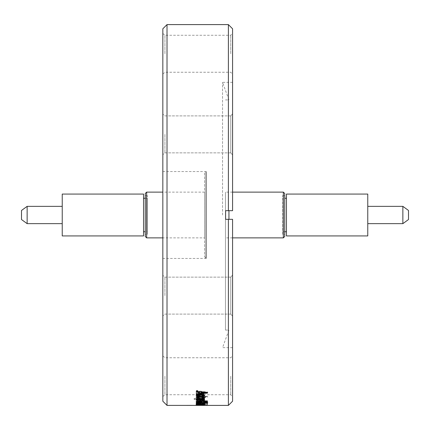 <?xml version="1.0" encoding="UTF-8"?>
<svg xmlns="http://www.w3.org/2000/svg" width="430" height="430" viewBox="0 0 430 430"><rect width="100%" height="100%" fill="white"/><g stroke="black" fill="none" stroke-linecap="round" stroke-linejoin="round"><path stroke-width="0.32" stroke-dasharray="2.15 1.61" d="M228.389 24.601L228.389 210.678L225.6 210.678L225.6 219.322L225.6 215L225.6 219.322L228.389 219.322L228.389 405.399M232.576 219.322L232.576 347.65L232.576 219.322L225.6 219.322L232.576 219.322L232.576 401.212M167.017 24.601L167.017 405.399M162.83 28.788L162.83 401.212M199.681 393.541L199.681 392.886L196.311 393.224L196.311 393.638L199.681 393.273M199.681 391.719L199.681 392.886M196.311 391.773L196.311 391.123L199.681 391.483M196.311 391.123L196.311 390.666L207.593 391.993L207.593 392.638M196.311 391.316L196.311 390.666M207.593 393.052L207.593 391.993M207.593 392.396L206.518 392.52M206.4 392.531L200.998 393.133M196.311 394.294L196.311 393.638M196.311 393.88L196.311 393.224M203.487 394.874L200.439 394.267L197.332 394.864L199.386 395.385L199.24 395.74L196.161 394.864C196.634 394.165 198.053 393.837 200.418 393.885C202.793 393.837 204.207 394.165 204.664 394.874L202.025 395.697L201.88 395.337L203.487 394.874M200.439 394.541L200.439 394.267M199.386 396.046L199.386 395.385M199.24 396.041L199.24 395.74M196.161 395.525L196.161 394.864M204.664 395.535L204.664 394.874M202.025 395.992L202.025 395.697M201.88 396.003L201.88 395.337M203.487 396.809L200.439 396.267L197.332 396.804L199.386 397.266L199.24 397.589L196.161 396.804C196.634 396.175 198.053 395.879 200.418 395.917C202.793 395.879 204.207 396.175 204.664 396.809L202.025 397.551L201.88 397.229L203.487 396.809M200.439 396.584L200.439 396.267M199.386 397.938L199.386 397.266M199.24 397.933L199.24 397.589M196.161 397.471L196.161 396.804M204.664 397.481L204.664 396.809M202.025 397.89L202.025 397.551M201.88 397.895L201.88 397.229M204.513 399.583L204.513 398.906L204.513 399.583M204.513 399.228L196.311 399.228L196.311 399.62L196.311 398.943L197.526 398.943L196.161 398.438L199.455 397.863L204.513 397.863L204.513 398.535L204.513 397.863M196.311 399.228L196.311 398.943M197.526 399.62L197.526 398.943M196.161 399.11L196.161 398.438M199.455 398.535L199.455 397.863M204.513 398.169L197.332 398.497L198.004 398.809L204.513 398.906M198.004 399.481L198.004 398.809M200.127 399.583L200.127 398.906M200.998 400.996L200.998 400.314M200.998 399.535L200.998 400.212L200.998 399.535L199.681 399.535L199.681 400.212L199.681 399.535M199.681 400.314L199.681 400.996M197.483 401.529L198.633 401.942L198.633 402.625M200.702 402.625L200.702 401.942L198.633 401.942M200.702 401.942L200.702 401.448L202.025 401.448L202.025 402.136L202.025 401.448M197.891 402.437L197.891 402.136L200.702 402.136L200.702 401.448M202.025 402.824L202.025 402.136M197.891 402.136L196.161 401.464C196.618 400.851 198.531 400.54 201.896 400.529C205.287 400.529 207.233 400.835 207.738 401.448C207.625 401.835 206.502 402.055 204.368 402.109L204.078 401.916L206.422 401.426C206.002 400.975 204.513 400.755 201.944 400.771C199.343 400.76 197.854 400.986 197.483 401.448M196.161 402.147L196.161 401.464M201.896 401.212L201.896 400.529M207.738 401.679L207.738 402.12M204.368 402.797L204.368 402.109M204.073 402.604L204.078 401.916M207.593 403.082L207.593 402.394L207.593 403.082M207.593 402.571L196.311 402.571L196.311 403.082L196.311 402.394L207.593 402.394M196.311 402.571L196.311 403.275L196.311 402.587L197.526 402.587L196.161 402.878L199.455 403.173L204.513 403.173L204.513 403.861L204.513 403.173M196.311 403.437L197.44 403.404L196.161 403.098L198.466 402.781L201.584 403.404L203.487 403.206L202.17 402.802L204.664 403.222L196.311 403.437L196.311 404.13L196.311 403.571M197.44 403.915L197.44 403.404M198.466 403.474L198.466 402.781M203.025 404.06L203.025 403.367M203.487 403.56L203.487 403.206M202.025 403.657L202.025 402.964M202.17 403.496L202.17 402.802M199.359 404.721L199.359 404.023L202.32 403.646L204.664 403.904L204.664 403.222M199.359 405.157L199.359 404.458L202.32 404.216L204.664 404.383L202.315 404.517L196.161 404.388L196.161 405.081M198.81 405.167L198.81 404.522M196.161 404.388L198.8 404.205L197.332 404.388L197.332 404.936M198.8 404.899L198.8 404.205M198.945 404.979L198.945 404.286M199.359 404.458L198.606 404.469L198.606 405.167M198.606 404.469L203.487 404.404L197.332 404.394L197.332 403.7L200.407 403.877L200.407 404.571M202.32 404.91L202.32 404.216M204.664 405.081L204.664 404.383M202.315 405.157L202.315 404.517M202.17 405.162L202.17 404.463M203.487 404.931L203.487 404.388M202.487 404.91L202.487 404.297M201.804 404.915L201.804 404.318M207.373 405.382L200.853 405.399L200.853 404.7L204.325 404.657L207.593 404.678L207.593 405.399L207.373 404.684M200.853 405.377L200.853 404.694L202.17 404.694L202.17 405.377M207.593 404.678L196.311 404.678L196.311 405.377L196.311 404.678L200.853 404.694M204.513 404.582L203.046 404.496L203.202 405.232L202.24 405.27L202.24 404.576L196.311 404.582L196.311 405.318L196.311 404.619L204.513 404.619L204.513 405.318L204.513 404.619M202.24 405.27L200.563 405.28L200.563 404.582M200.563 405.28L196.311 405.28M196.311 405.318L204.513 405.318M204.513 405.28L203.207 405.28L203.207 404.582M203.207 405.28L204.664 405.221L204.664 404.528M204.664 405.221L204.223 405.173L204.223 404.474M204.223 405.173L203.046 405.194L203.046 404.496M202.24 404.576L203.202 404.533M204.664 404.985L196.161 404.985L204.664 404.985L204.664 404.291L196.161 404.291L204.664 404.291M207.593 404.076L207.593 403.383L207.593 404.227L196.311 404.211L196.311 403.517L197.408 403.517L196.161 403.711L200.412 403.98L207.593 403.534M207.593 403.383L196.311 403.383L196.311 404.076M196.311 404.211L197.408 404.211L197.408 403.517M197.408 404.211L196.161 404.404L196.161 403.711M196.161 404.404L204.664 404.415L204.664 403.722M204.664 404.415L203.503 404.227L203.503 403.534M203.503 404.227L207.593 404.227M204.513 403.098L204.513 402.41L204.513 403.297L196.311 403.098M204.513 402.41L196.311 402.587M196.311 403.275L197.526 403.275L197.526 402.587M197.526 403.275L196.161 403.571L196.161 402.878M196.161 403.571L199.455 403.861L199.455 403.173M199.455 403.861L204.513 403.861M204.513 403.017L197.332 402.846L204.513 402.609M204.513 403.711L197.332 403.539L197.332 402.846M197.332 403.539L198.004 403.362L198.004 402.668M198.004 403.362L200.127 403.297L200.127 402.609M200.127 403.297L204.513 403.297M199.386 402.077L196.161 402.378C196.634 402.749 198.053 402.921 200.418 402.888C202.799 402.921 204.212 402.749 204.664 402.373L201.88 402.104L203.487 402.373L203.487 401.685L200.439 402.012L197.332 401.69L197.332 402.378L199.386 402.077L199.24 401.168L196.161 401.69C196.634 402.066 198.053 402.233 200.418 402.2C202.793 402.233 204.207 402.061 204.664 401.685L202.025 401.195L203.487 401.685M203.487 402.373L200.439 402.695L200.439 402.012M200.439 402.695L197.332 402.378M197.332 401.69L199.386 401.389M199.24 401.851L199.24 401.168M196.161 402.378L196.161 401.69M204.664 402.373L204.664 401.685M202.025 401.883L202.025 401.195M201.88 402.104L201.88 401.416M204.513 400.706L204.513 401.389L204.513 400.464L207.443 400.706L207.448 401.389L204.513 401.389M204.513 400.464L203.342 400.464L203.342 401.389L203.342 400.706L197.332 400.572L197.332 401.254L197.332 400.572M204.513 401.147L203.342 401.147M203.342 401.389L198.483 401.389L198.483 400.706M198.483 401.389L197.617 401.367L197.617 400.685M197.617 401.367L197.332 401.254M197.332 401.147L196.161 401.115L196.161 400.432L198.655 400.943L204.513 401.115L204.513 401.797L204.513 401.115M197.332 400.464L196.161 400.432M196.161 401.115L196.161 400.615M196.161 401.298L203.342 401.625L203.342 400.943M203.342 401.625L203.342 401.115M203.342 401.797L204.513 401.797M204.513 401.625L206.567 401.625L206.567 400.943L207.443 400.706M204.513 400.943L206.567 400.943M206.567 401.625L207.448 401.389M199.359 399.422L202.32 400.308L204.664 399.739L202.315 399.115L202.17 399.395L203.487 399.728L202.487 400.056L198.81 399.078L196.161 399.728L196.161 400.405L198.8 401.023L198.945 400.088L197.332 399.706L197.332 400.389L199.359 400.099L199.359 399.422L198.606 399.363L198.606 400.04M199.359 400.099L202.32 400.991L204.664 400.416L202.315 399.792L202.17 400.072L203.487 400.411L201.804 400.652L198.81 399.755L198.81 399.078M198.81 399.755L196.161 400.405M196.161 399.728L198.8 400.341M198.8 401.023L198.945 400.088M198.945 400.771L197.332 400.389M198.606 399.363L197.332 399.706M202.32 400.991L202.32 400.308M204.664 400.416L204.664 399.739M202.315 399.792L202.315 399.115M202.17 400.072L202.17 399.395M203.487 400.411L203.487 399.728M202.487 400.738L202.487 400.056M201.804 400.652L201.804 399.975M197.918 399.024L194.113 399.325L194.113 398.648L196.311 398.502L196.311 399.325L196.311 398.648L197.918 398.648L197.918 399.325L197.918 398.648M194.113 399.325L194.693 399.406L194.693 398.728M194.693 399.406L196.311 399.174M196.311 399.325L197.918 399.325M197.918 398.352L194.113 398.648M196.343 399.024L196.343 398.352M207.593 396.965L207.593 396.299L207.593 397.309L207.593 396.965L196.311 396.965L196.311 397.309L196.311 396.643L207.593 396.643M207.593 396.299L196.311 396.299L196.311 396.965M196.311 396.299L196.311 396.643M196.311 397.309L207.593 397.309M204.513 396.041L203.342 396.041L204.664 395.369L201.331 394.627L196.311 394.627L196.311 395.014L201.294 395.014L203.487 395.45L203.487 394.788L200.788 395.331L196.311 395.331L196.311 396.352L196.311 395.691L204.513 395.691L204.513 396.352L204.513 395.691M203.487 395.45L200.788 395.992L196.311 395.992M196.311 395.331L196.311 395.691M196.311 396.352L204.513 396.352M204.513 395.374L203.342 395.374L204.664 394.713L201.331 393.971L196.311 393.971L196.311 394.353L201.294 394.353L203.487 394.788M203.342 396.041L203.342 395.374M204.664 395.369L204.664 394.713M196.311 394.627L196.311 393.971M196.311 395.014L196.311 394.353M201.294 395.014L201.294 394.353M199.386 392.547L199.24 392.122L196.161 393.144C196.634 393.896 198.053 394.245 200.418 394.186C202.788 394.251 204.202 393.896 204.664 393.133L202.025 392.176L201.874 392.601L203.487 393.133L203.487 392.477L200.439 393.133L197.332 392.488L197.332 393.144L199.386 392.547L199.24 391.472L196.161 392.488C196.634 393.24 198.053 393.59 200.418 393.531C202.783 393.595 204.202 393.24 204.664 392.477L202.025 391.526L201.88 391.95L203.487 392.477M203.487 393.133L200.439 393.789L200.439 393.133M200.439 393.789L197.332 393.144M197.332 392.488L199.386 391.897M199.24 392.122L199.24 391.472M196.161 393.144L196.161 392.488M204.664 393.133L204.664 392.477M202.025 392.176L202.025 391.526M201.874 392.601L201.88 391.95M197.918 391.192L197.918 390.548L197.918 391.633L197.918 391.192L196.311 391.192L196.311 391.633L196.311 390.988L197.918 390.988M197.918 390.548L196.311 390.548L196.311 391.192M196.311 390.548L196.311 390.988M196.311 391.633L197.918 391.633M408.36 213.602L408.36 216.398L408.5 213.602M408.5 210.469L408.5 219.531M21.64 213.602L21.64 216.398M402.862 206.352L402.862 223.648M21.5 216.398L21.5 213.602M367.768 206.352L367.768 223.648L367.768 206.352M21.5 219.531L21.5 210.469M367.768 194.075L367.768 235.925M27.138 223.648L27.138 206.352M286.45 235.925L286.45 194.075M62.232 223.648L62.232 206.352L62.232 223.648M286.45 198.262L286.45 231.738L286.45 198.262M62.232 235.925L62.232 194.075M284.741 231.738L282.65 231.738L282.65 198.262L284.741 198.262M282.65 198.262L282.65 231.738M143.55 194.075L143.55 235.925M282.65 234.388L282.65 195.612L282.65 234.388L284.741 234.388L284.741 195.612L284.741 234.388M143.55 231.738L143.55 198.262L143.55 231.738M145.259 198.262L147.35 198.262L147.35 231.738L145.259 231.738M147.35 231.738L147.35 198.262M284.741 193.522L284.741 236.478M147.35 234.388L147.35 195.612L147.35 234.388L145.259 234.388L145.259 195.612L145.259 234.388M232.576 237.876L225.46 237.876L225.46 192.124L225.46 237.876M145.259 236.478L145.259 193.522M225.46 215L225.46 330.073L225.46 215M228.948 210.678L228.948 219.322M204.54 237.876L204.54 192.124L204.54 237.876L162.83 237.876M197.332 404.985L203.487 404.985L197.332 404.985L197.332 404.286L200.418 404.41L200.418 405.103M204.261 405.377L202.17 405.399L202.17 404.7L204.261 404.678L204.261 405.377L206.271 405.399L206.271 404.7L204.261 404.678M222.552 215L222.552 82.35L222.552 215M204.54 173.156L204.54 256.844L204.54 173.156L205.932 171.758L205.932 258.242L205.932 171.758L206.239 171.758L206.239 258.242L204.54 256.844M203.487 404.404L203.487 403.711L200.256 403.512L200.256 404.205M200.256 403.512L197.332 403.7M200.407 403.877L203.487 403.711M203.487 404.985L203.487 404.291L197.332 404.286M200.418 404.41L203.487 404.291M202.17 404.694L206.271 404.694L206.271 405.377M206.271 404.694L206.271 405.399M197.332 403.507L197.332 403.136L198.531 402.942L198.531 403.474M198.531 402.942L199.826 403.168L199.826 403.528M199.826 403.168L200.412 403.603M200.412 403.404L199.923 403.404L199.923 404.098M199.923 403.404L197.332 403.136M204.282 392.257L206.4 392.192L206.4 392.843M206.4 392.192L200.998 392.751L200.998 391.875M200.998 393.407L200.998 392.751M200.998 391.623L204.282 392.01M232.576 210.678L225.6 210.678L232.576 210.678L232.576 28.788M232.576 134.375L232.576 154.95L232.576 134.375M232.576 53.755L232.576 33.18L232.576 53.755M232.576 113.805L232.576 154.95L232.576 113.805L230.754 115.896L230.754 152.86L230.754 134.375L230.754 152.86L232.576 154.95L230.754 152.86L230.754 115.896L232.576 113.805M232.576 275.05L232.576 316.195L232.576 275.05L232.576 295.625L232.576 275.05L230.754 277.14L230.754 314.104L230.754 295.625L230.754 314.104L232.576 316.195L232.576 295.625L232.576 316.195L230.754 314.104L230.754 277.14L232.576 275.05M232.576 376.245L232.576 355.669L232.576 376.245M206.239 258.242L206.239 171.758M230.754 376.245L230.754 394.729L230.754 376.245M230.754 53.755L230.754 35.271L230.754 53.755M206.239 215L206.239 258.451L206.239 215M164.926 376.245L164.926 394.729L164.926 376.245M164.926 295.625L164.926 277.14L164.926 295.625M164.926 134.375L164.926 152.86L164.926 134.375M164.926 53.755L164.926 35.271L164.926 53.755M162.83 376.245L162.83 355.943L162.83 376.245M162.83 295.625L162.83 275.324L162.83 295.625M162.83 134.375L162.83 154.676L162.83 134.375M162.83 53.755L162.83 33.454L162.83 53.755M202.32 404.34L202.32 403.646M200.67 403.727L203.067 401.222L204.664 403.904L202.17 404.033L203.487 403.904L201.455 404.56M204.664 404.598L204.664 403.904L202.315 404.13L202.315 404.823M202.17 404.727L202.17 404.033M202.487 404.114L203.487 404.603L203.487 403.904M196.161 403.91L196.161 404.603L198.81 404.485L196.161 403.91L198.8 403.63L197.332 403.915L197.332 404.377M198.8 404.329L198.8 403.63M198.945 404.447L198.945 403.754M200.283 404.49L198.606 404.044L198.606 404.743M198.606 404.044L196.596 404.012L197.907 403.168L199.154 401.179L200.342 404.474M201.294 404.625L200.907 404.732M199.52 404.694L198.81 404.485M200.418 394.541L200.418 393.885M200.418 396.584L200.418 395.917M199.971 398.535L199.971 398.169M201.944 401.212L201.944 400.771M199.73 404.098L199.73 403.539M200.998 403.84L200.998 403.146M201.917 404.098L201.917 403.404M201.337 404.926L201.337 404.399M199.805 405.098L199.805 404.399M204.325 405.356L204.325 404.657M200.498 404.754L200.498 404.055M200.412 405.167L200.412 404.469M200.412 404.678L200.412 403.98M199.971 403.711L199.971 403.017M200.418 402.888L200.418 402.2M198.655 401.625L198.655 400.943M201.337 400.357L201.337 399.68M199.805 400.357L199.805 399.674M200.788 395.992L200.788 395.331M201.331 394.627L201.331 393.971M200.418 394.186L200.418 393.531M283.348 192.124L283.348 237.876M146.651 237.876L146.651 192.124M200.418 404.152L200.418 404.845M204.1 392.423L204.1 393.074M199.805 404.625L199.805 403.926M284.741 195.612L282.65 195.612M147.35 195.612L145.259 195.612M232.576 192.124L225.46 192.124M232.576 82.35L222.552 82.35L228.948 99.927L225.46 99.927M232.576 347.65L222.552 347.65L228.948 330.073L225.46 330.073M204.54 192.124L162.83 192.124M207.593 404.7L206.271 404.7M162.83 355.943L164.926 357.765L230.754 357.765L232.576 355.669M162.83 396.546L164.926 394.729L230.754 394.729L232.576 396.82M162.83 33.454L164.926 35.271L230.754 35.271L232.576 33.18M162.83 74.057L164.926 72.235L230.754 72.235L232.576 74.331M230.754 277.14L164.926 277.14L162.83 275.324L164.926 277.14L230.754 277.14M230.754 314.104L164.926 314.104L162.83 315.921L164.926 314.104L230.754 314.104M230.754 115.896L164.926 115.896L162.83 114.079L164.926 115.896L230.754 115.896M230.754 152.86L164.926 152.86L162.83 154.676L164.926 152.86L230.754 152.86M162.83 258.451L206.239 258.451M162.83 171.549L206.239 171.549"/><path stroke-width="0.64" d="M232.576 219.322L228.389 219.322L232.576 219.322L232.576 401.212L228.389 405.399L228.389 219.322L225.6 219.322L225.6 210.678L228.389 210.678L228.389 24.601L167.017 24.601L167.017 405.399L162.83 401.212L162.83 28.788L167.017 24.601M199.681 392.133L196.311 391.773L196.311 391.316L207.593 392.638L207.593 393.052L196.311 394.294L196.311 393.88L199.681 393.541L199.681 391.719M200.998 393.133L199.681 393.273M197.332 394.864L197.332 395.525L199.386 396.046L199.24 396.406L196.161 395.525C196.634 394.826 198.053 394.498 200.418 394.541C202.799 394.493 204.212 394.826 204.664 395.535L202.025 396.363L201.88 396.003L203.487 395.535L203.487 394.874M203.487 395.535L200.439 394.928L200.439 394.541M200.439 394.928L197.332 395.525M199.24 396.406L199.24 396.041M202.025 396.363L202.025 395.992M197.332 396.815L197.332 397.471L199.386 397.938L199.24 398.261L196.161 397.471C196.634 396.842 198.053 396.546 200.418 396.584C202.799 396.541 204.212 396.842 204.664 397.481L202.025 398.218L201.88 397.895L203.487 397.481L203.487 396.815M203.487 397.481L200.439 396.933L200.439 396.584M200.439 396.933L197.332 397.471M199.24 398.261L199.24 397.933M202.025 398.218L202.025 397.89M204.513 399.905L204.513 399.583L204.513 399.905L196.311 399.905L196.311 399.62L196.311 399.905M196.311 399.62L197.526 399.62L196.161 399.11L199.455 398.535L204.513 398.535L204.513 398.846L204.513 398.535M204.513 398.846L197.332 399.169L197.332 398.615M197.332 399.169L198.004 399.481L204.513 399.583M200.998 400.212L200.998 400.996L199.681 400.996L199.681 400.212L200.998 400.212L199.681 400.212M197.483 402.136L198.633 402.625L200.702 402.625L200.702 402.136L202.025 402.136L202.025 402.824L197.891 402.824L196.161 402.147C196.612 401.534 198.526 401.222 201.896 401.212C205.293 401.212 207.238 401.518 207.738 402.136C207.631 402.518 206.507 402.738 204.368 402.797L204.073 402.604L206.422 402.114C206.008 401.658 204.519 401.437 201.944 401.453C199.353 401.437 197.87 401.668 197.483 402.136L197.483 401.529M202.025 402.136L200.702 402.136M197.891 402.824L197.891 402.437M204.368 402.797L204.368 402.109M206.422 402.114L206.422 401.518M207.593 403.259L196.311 403.259M196.311 403.082L207.593 403.082M197.44 404.098L196.161 403.791L198.466 403.474L201.584 404.098L203.487 403.894L202.17 403.496L204.664 403.915L196.311 404.264L197.44 403.915M203.487 403.894L203.487 403.56M197.332 404.936L204.664 405.081L198.81 405.167M198.81 405.221L196.161 405.081L198.8 404.899L197.332 405.087M167.017 405.399L207.593 405.377M402.862 223.648L408.5 219.531L408.5 210.469L402.862 206.352L402.862 223.648L367.768 223.648M367.768 206.352L402.862 206.352M27.138 206.352L21.5 210.469L21.5 219.531L27.138 223.648L27.138 206.352L62.232 206.352M367.768 235.925L367.768 194.075L286.45 194.075L286.45 235.925L367.768 235.925M62.232 223.648L27.138 223.648M62.232 194.075L62.232 235.925L143.55 235.925L143.55 194.075L62.232 194.075M284.741 198.262L286.45 198.262M286.45 231.738L284.741 231.738M145.259 231.738L143.55 231.738M143.55 198.262L145.259 198.262M232.576 237.876L283.348 237.876L284.741 236.478L284.741 193.522L283.348 192.124L232.576 192.124M162.83 192.124L146.651 192.124L145.259 193.522L145.259 236.478L146.651 237.876L162.83 237.876M228.948 219.322L228.948 210.678M206.271 405.388L202.17 405.399L206.271 405.388M198.531 403.636L200.412 404.098L197.332 403.829L198.531 403.474M206.4 392.192L206.4 392.843L200.998 393.407L200.998 392.273L204.282 392.66L204.282 392.257M206.4 392.843L204.282 392.66M197.332 403.829L197.332 403.507M199.826 403.528L199.826 403.856M200.412 403.603L200.412 404.098M200.998 391.875L200.998 392.273M232.576 210.678L228.389 210.678L232.576 210.678L232.576 28.788L228.389 24.601M197.332 404.377L198.606 404.743L202.32 404.34L204.664 404.598L202.315 404.823L203.487 404.603M196.161 404.603L198.8 404.329L197.332 404.608M200.848 404.743L199.52 404.694M199.971 398.846L199.971 398.535M283.348 237.876L283.348 192.124M146.651 192.124L146.651 237.876M228.389 405.399L207.593 405.399M201.294 404.635L200.283 404.49M200.907 404.732L200.342 404.474"/></g></svg>
